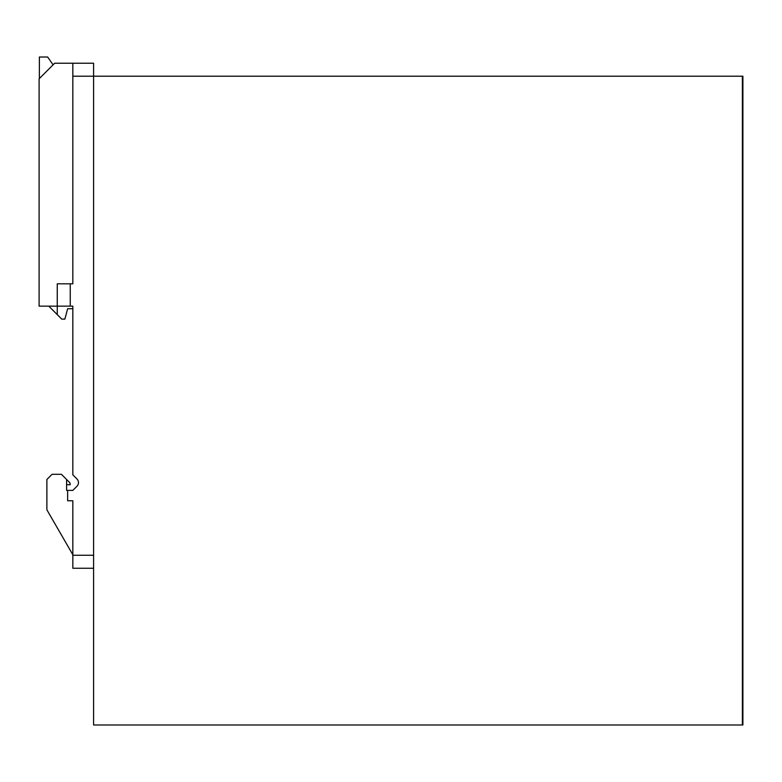 <?xml version="1.0" encoding="UTF-8"?>
<svg xmlns="http://www.w3.org/2000/svg" width="782" height="782" viewBox="0 0 782 782"><rect width="100%" height="100%" fill="white"/><g stroke="black" fill="none" stroke-linecap="round" stroke-linejoin="round"><path stroke-width="1.17" d="M48.777 306.143L61.749 319.115L64.867 319.115L67.643 308.734L72.834 308.734L72.834 306.143L70.243 306.143L70.243 283.817L72.834 283.817L72.834 76.206L742.9 76.206L742.9 724.992L742.382 724.992L742.382 76.206L742.382 724.992L742.9 724.992M70.243 306.143L39.1 306.143L39.1 78.806L54.672 63.234L93.596 63.234L93.596 724.992L742.382 724.992M93.596 568.25L72.834 568.25L93.596 568.25M72.834 568.25L72.834 500.773L67.643 500.773L67.643 490.392L72.834 490.392L76.949 486.277A5.191 5.191 0 0 0 76.949 478.936L72.834 474.821L72.834 306.143M72.834 76.206L72.834 63.234M70.243 283.817L57.262 283.817L57.262 314.628M67.643 490.392L66.607 490.392L66.607 479.493L61.416 474.303L52.071 474.303L46.881 479.493L46.881 509.805L72.834 554.751M66.607 479.493L69.911 482.797L70.243 484.684L66.607 484.684L66.607 490.392M39.364 78.542L39.364 57.008L47.663 57.008L53.078 64.828M93.596 555.269L72.834 555.269"/></g></svg>

